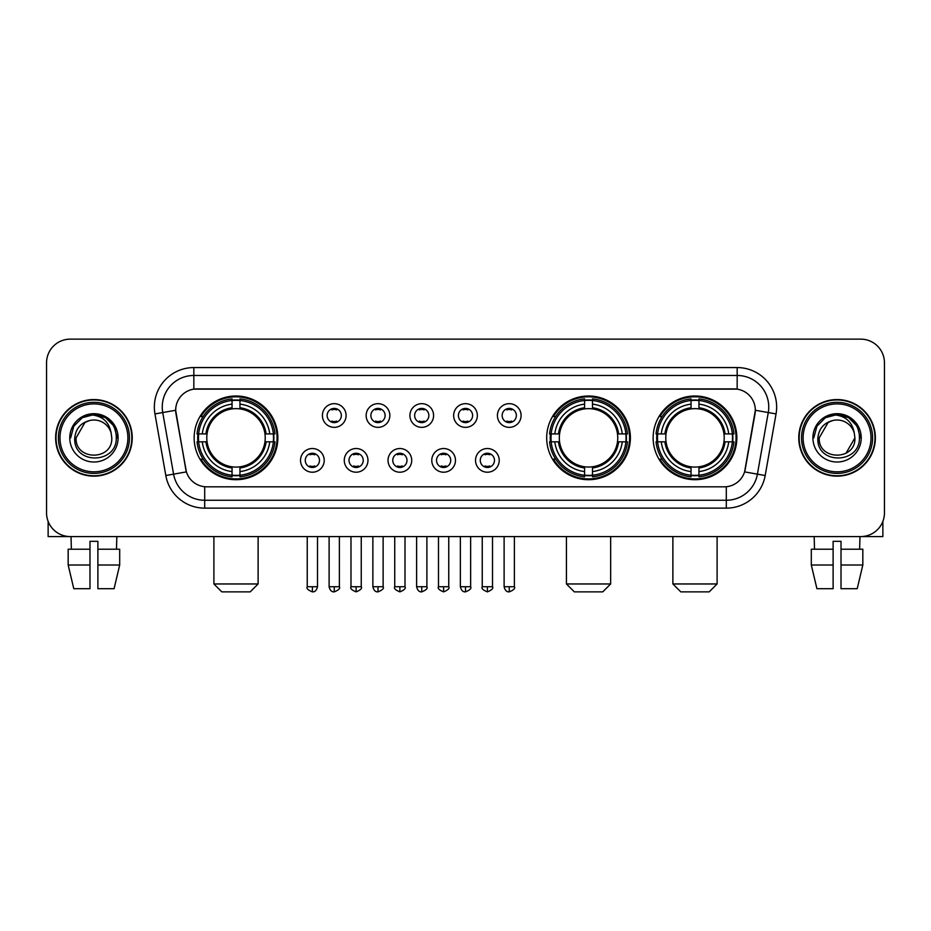 <?xml version="1.0" encoding="UTF-8"?>
<svg xmlns="http://www.w3.org/2000/svg" width="931" height="931" viewBox="0 0 931 931"><rect width="100%" height="100%" fill="white"/><g stroke="black" fill="none" stroke-linecap="round" stroke-linejoin="round"><path stroke-width="1.4" d="M546.683 437.861A41.86 41.86 0 0 0 588.543 479.709A41.86 41.86 0 0 0 630.392 437.861A41.86 41.86 0 0 0 588.543 396.001A41.86 41.86 0 0 0 546.683 437.861M653.143 437.861A41.86 41.86 0 0 0 694.992 479.709A41.86 41.86 0 0 0 736.852 437.861A41.86 41.86 0 0 0 694.992 396.001A41.86 41.86 0 0 0 653.143 437.861M194.148 437.861A41.86 41.86 0 0 0 236.009 479.709A41.86 41.86 0 0 0 277.857 437.861A41.86 41.86 0 0 0 236.009 396.001A41.86 41.86 0 0 0 194.148 437.861M324.221 460.368A11.847 11.847 0 0 1 312.374 472.215A11.847 11.847 0 0 1 300.527 460.368A11.847 11.847 0 0 1 312.374 448.521A11.847 11.847 0 0 1 324.221 460.368M305.263 460.368A7.111 7.111 0 0 0 312.374 467.478A7.111 7.111 0 0 0 319.484 460.368A7.111 7.111 0 0 0 312.374 453.257A7.111 7.111 0 0 0 305.263 460.368M367.966 460.368A11.847 11.847 0 0 1 356.119 472.215A11.847 11.847 0 0 1 344.272 460.368A11.847 11.847 0 0 1 356.119 448.521A11.847 11.847 0 0 1 367.966 460.368M349.02 460.368A7.111 7.111 0 0 0 356.119 467.478A7.111 7.111 0 0 0 363.23 460.368A7.111 7.111 0 0 0 356.119 453.257A7.111 7.111 0 0 0 349.02 460.368M411.723 460.368A11.847 11.847 0 0 1 399.876 472.215A11.847 11.847 0 0 1 388.029 460.368A11.847 11.847 0 0 1 399.876 448.521A11.847 11.847 0 0 1 411.723 460.368M392.766 460.368A7.111 7.111 0 0 0 399.876 467.478A7.111 7.111 0 0 0 406.987 460.368A7.111 7.111 0 0 0 399.876 453.257A7.111 7.111 0 0 0 392.766 460.368M455.468 460.368A11.847 11.847 0 0 1 443.622 472.215A11.847 11.847 0 0 1 431.775 460.368A11.847 11.847 0 0 1 443.622 448.521A11.847 11.847 0 0 1 455.468 460.368M436.523 460.368A7.111 7.111 0 0 0 443.622 467.478A7.111 7.111 0 0 0 450.732 460.368A7.111 7.111 0 0 0 443.622 453.257A7.111 7.111 0 0 0 436.523 460.368M499.225 460.368A11.847 11.847 0 0 1 487.379 472.215A11.847 11.847 0 0 1 475.532 460.368A11.847 11.847 0 0 1 487.379 448.521A11.847 11.847 0 0 1 499.225 460.368M480.268 460.368A7.111 7.111 0 0 0 487.379 467.478A7.111 7.111 0 0 0 494.477 460.368A7.111 7.111 0 0 0 487.379 453.257A7.111 7.111 0 0 0 480.268 460.368M346.088 415.505A11.847 11.847 0 0 1 334.252 427.352A11.847 11.847 0 0 1 322.405 415.505A11.847 11.847 0 0 1 334.252 403.67A11.847 11.847 0 0 1 346.088 415.505M327.142 415.505A7.111 7.111 0 0 0 334.252 422.616A7.111 7.111 0 0 0 341.351 415.505A7.111 7.111 0 0 0 334.252 408.406A7.111 7.111 0 0 0 327.142 415.505M389.845 415.505A11.847 11.847 0 0 1 377.998 427.352A11.847 11.847 0 0 1 366.151 415.505A11.847 11.847 0 0 1 377.998 403.67A11.847 11.847 0 0 1 389.845 415.505M370.887 415.505A7.111 7.111 0 0 0 377.998 422.616A7.111 7.111 0 0 0 385.108 415.505A7.111 7.111 0 0 0 377.998 408.406A7.111 7.111 0 0 0 370.887 415.505M433.59 415.505A11.847 11.847 0 0 1 421.755 427.352A11.847 11.847 0 0 1 409.908 415.505A11.847 11.847 0 0 1 421.755 403.67A11.847 11.847 0 0 1 433.59 415.505M414.644 415.505A7.111 7.111 0 0 0 421.755 422.616A7.111 7.111 0 0 0 428.854 415.505A7.111 7.111 0 0 0 421.755 408.406A7.111 7.111 0 0 0 414.644 415.505M477.347 415.505A11.847 11.847 0 0 1 465.5 427.352A11.847 11.847 0 0 1 453.653 415.505A11.847 11.847 0 0 1 465.5 403.67A11.847 11.847 0 0 1 477.347 415.505M458.389 415.505A7.111 7.111 0 0 0 465.5 422.616A7.111 7.111 0 0 0 472.611 415.505A7.111 7.111 0 0 0 465.5 408.406A7.111 7.111 0 0 0 458.389 415.505M521.092 415.505A11.847 11.847 0 0 1 509.245 427.352A11.847 11.847 0 0 1 497.41 415.505A11.847 11.847 0 0 1 509.245 403.67A11.847 11.847 0 0 1 521.092 415.505M502.146 415.505A7.111 7.111 0 0 0 509.245 422.616A7.111 7.111 0 0 0 516.356 415.505A7.111 7.111 0 0 0 509.245 408.406A7.111 7.111 0 0 0 502.146 415.505M165.811 475.52L154.953 413.923A39.486 39.486 0 0 1 193.834 367.57L737.166 367.57A39.486 39.486 0 0 1 776.047 413.923L765.189 475.52A39.486 39.486 0 0 1 726.308 508.14L204.692 508.14A39.486 39.486 0 0 1 165.811 475.52L186.398 471.889L175.994 413.923A21.32 21.32 0 0 1 196.988 388.902L734.012 388.902A21.32 21.32 0 0 1 755.006 413.923L745.254 469.201A21.32 21.32 0 0 1 724.26 486.82L206.74 486.82A21.32 21.32 0 0 1 185.746 469.201L175.668 410.268L162.727 412.549A31.584 31.584 0 0 1 193.834 375.472L737.166 375.472A31.584 31.584 0 0 1 768.273 412.549L757.415 474.147A31.584 31.584 0 0 1 726.308 500.25L204.692 500.25A31.584 31.584 0 0 1 173.585 474.147L162.727 412.549A31.584 31.584 0 0 1 162.25 407.056M197.907 441.806A38.299 38.299 0 0 1 197.907 433.916M656.902 441.806A38.299 38.299 0 0 1 656.902 433.916M550.442 441.806A38.299 38.299 0 0 1 550.442 433.916M55.627 437.861A38.299 38.299 0 0 0 93.938 476.16A38.299 38.299 0 0 0 132.237 437.861A38.299 38.299 0 0 0 93.938 399.562A38.299 38.299 0 0 0 55.627 437.861M798.763 437.861A38.299 38.299 0 0 0 837.062 476.16A38.299 38.299 0 0 0 875.373 437.861A38.299 38.299 0 0 0 837.062 399.562A38.299 38.299 0 0 0 798.763 437.861M193.834 367.57L193.834 389.135L737.166 389.135L737.166 367.57M175.668 410.222L175.901 407.056M724.26 486.82L206.74 486.82M776.047 413.923L755.332 410.268L744.602 471.889L765.189 475.52M745.254 469.201L745.126 469.876M185.874 469.876L185.746 469.201M884.45 362.834A23.694 23.694 0 0 0 860.756 339.14L70.244 339.14A23.694 23.694 0 0 0 46.55 362.834L46.55 512.888A23.694 23.694 0 0 0 70.244 536.57L860.756 536.57A23.694 23.694 0 0 0 884.45 512.888L884.45 362.834L884.45 512.888M46.55 362.834L46.55 512.888M860.756 339.14L70.244 339.14M70.244 536.57L860.756 536.57M48.133 521.395L48.133 536.57L139.743 536.57M68.172 549.209L68.172 565.001L73.782 588.695L68.172 565.001L68.172 549.209L89.981 549.209L89.981 541.318L97.883 541.318L97.883 549.209L119.692 549.209L119.692 565.001L114.082 588.695L119.692 565.001L97.883 565.001L97.883 549.209M116.841 536.57L116.491 549.209M89.981 549.209L89.981 588.695L73.782 588.695M68.172 565.001L89.981 565.001M114.082 588.695L97.883 588.695L97.883 565.001M71.035 536.57L71.373 549.209M127.896 437.861A33.958 33.958 0 0 0 93.938 403.903A33.958 33.958 0 0 0 59.98 437.861A33.958 33.958 0 0 0 93.938 471.819A33.958 33.958 0 0 0 127.896 437.861M129.467 437.861A35.541 35.541 0 0 0 93.938 402.32A35.541 35.541 0 0 0 58.397 437.861A35.541 35.541 0 0 0 93.938 473.402A35.541 35.541 0 0 0 129.467 437.861M131.841 437.861A37.903 37.903 0 0 0 93.938 399.958A37.903 37.903 0 0 0 56.023 437.861A37.903 37.903 0 0 0 93.938 475.764A37.903 37.903 0 0 0 131.841 437.861M111.138 433.113L111.778 437.861C112.872 460.88 74.992 460.88 76.086 437.861L85.012 422.406L89.504 420.568C80.66 422.977 75.748 428.737 74.759 437.861C72.862 465.011 117.073 464.313 116.27 437.861C116.41 430.366 113.629 424.175 107.938 419.264C102.759 415.482 96.999 414.004 90.656 414.819C102.329 415.738 109.148 421.836 111.138 433.113L111.778 437.861C112.872 460.88 74.992 460.88 76.086 437.861L85.012 422.406L89.504 420.568L85.012 422.406L76.086 437.861L85.012 422.406L89.504 420.568L85.012 422.406L76.086 437.861L85.012 422.406L89.504 420.568L85.012 422.406L76.086 437.861L85.012 422.406L89.504 420.568A17.852 17.852 0 0 1 111.138 433.113L111.778 437.861C112.872 460.88 74.992 460.88 76.086 437.861C74.992 460.88 112.872 460.88 111.778 437.861C112.872 460.88 74.992 460.88 76.086 437.861C74.992 460.88 112.872 460.88 111.778 437.861C112.872 460.88 74.992 460.88 76.086 437.861M69.767 437.861A24.171 24.171 0 0 0 93.938 462.02A24.171 24.171 0 0 0 118.097 437.861A24.171 24.171 0 0 0 93.938 413.69A24.171 24.171 0 0 0 69.767 437.861M90.656 414.819L82.3 417.705L73.77 426.223L70.663 437.861L73.77 426.223L82.3 417.705L93.938 414.586L105.575 417.705L114.094 426.223L117.213 437.861L114.094 426.223L105.575 417.705L93.938 414.586L82.3 417.705L73.77 426.223L70.663 437.861L73.77 426.223L82.3 417.705L93.938 414.586L105.575 417.705L114.094 426.223L117.213 437.861L114.094 426.223L105.575 417.705L93.938 414.586L82.3 417.705L73.77 426.223L70.663 437.861L73.77 426.223L82.3 417.705L93.938 414.586L105.575 417.705L114.094 426.223L117.213 437.861M250.218 591.86L221.787 591.86L213.897 583.958L258.12 583.958L250.218 591.86M264.963 441.806A29.222 29.222 0 0 0 239.954 408.907L239.954 408.907A29.222 29.222 0 0 0 207.054 441.806A29.222 29.222 0 0 0 264.963 441.806L266.126 441.806L264.963 441.806A29.222 29.222 0 0 1 239.954 466.815L239.954 471.586A33.958 33.958 0 0 0 269.734 441.806L274.971 441.806A39.172 39.172 0 0 1 239.954 476.835L239.954 475.241A37.589 37.589 0 0 0 273.388 441.806M198.699 441.806A37.508 37.508 0 0 1 198.699 433.916M239.954 400.551A37.508 37.508 0 0 0 232.052 400.551M273.307 433.916A37.508 37.508 0 0 1 273.307 441.806M274.971 433.916A39.172 39.172 0 0 0 239.954 398.887L239.954 400.481A37.589 37.589 0 0 1 273.388 433.916L274.971 433.916M197.035 441.806A39.172 39.172 0 0 0 232.052 476.835L232.052 475.241A37.589 37.589 0 0 1 198.617 441.806L197.035 441.806M273.388 433.916L269.734 433.916A33.958 33.958 0 0 0 239.954 404.135L239.954 400.481M239.954 475.241L239.954 471.586M198.617 441.806L202.283 441.806A33.958 33.958 0 0 0 232.052 471.586L232.052 475.241M239.954 404.135L239.954 407.743A30.374 30.374 0 0 1 266.126 433.916L269.734 433.916M269.734 441.806L266.126 441.806A30.374 30.374 0 0 1 239.954 467.979M232.052 471.586L232.052 466.815A29.222 29.222 0 0 1 207.054 441.806L202.283 441.806M264.963 433.916L266.126 433.916M239.954 475.159A37.508 37.508 0 0 1 232.052 475.159M232.052 398.887A39.172 39.172 0 0 0 197.035 433.916L198.617 433.916A37.589 37.589 0 0 1 232.052 400.481L232.052 398.887M232.052 400.481L232.052 404.135A33.958 33.958 0 0 0 202.283 433.916L198.617 433.916M232.052 408.86L232.052 404.135M202.283 433.916L205.891 433.916A30.374 30.374 0 0 1 232.052 407.743M232.052 466.815L232.052 467.979A30.374 30.374 0 0 1 205.891 441.806M203.144 416.541L200.91 416.541A41.069 41.069 0 0 1 277.066 437.861A41.069 41.069 0 0 1 200.91 459.181L203.144 459.181M602.753 591.86L574.322 591.86L566.432 583.958L610.655 583.958L602.753 591.86M617.486 441.806A29.222 29.222 0 0 0 592.488 408.907L592.488 408.907A29.222 29.222 0 0 0 559.589 441.806A29.222 29.222 0 0 0 617.486 441.806L618.661 441.806L617.486 441.806A29.222 29.222 0 0 1 592.488 466.815L592.488 471.586A33.958 33.958 0 0 0 622.269 441.806L627.506 441.806A39.172 39.172 0 0 1 592.488 476.835L592.488 475.241A37.589 37.589 0 0 0 625.923 441.806M551.233 441.806A37.508 37.508 0 0 1 551.233 433.916M592.488 400.551A37.508 37.508 0 0 0 584.587 400.551M625.841 433.916A37.508 37.508 0 0 1 625.841 441.806M627.506 433.916A39.172 39.172 0 0 0 592.488 398.887L592.488 400.481A37.589 37.589 0 0 1 625.923 433.916L627.506 433.916M549.569 441.806A39.172 39.172 0 0 0 584.587 476.835L584.587 475.241A37.589 37.589 0 0 1 551.152 441.806L549.569 441.806M625.923 433.916L622.269 433.916A33.958 33.958 0 0 0 592.488 404.135L592.488 400.481M592.488 475.241L592.488 471.586M551.152 441.806L554.806 441.806A33.958 33.958 0 0 0 584.587 471.586L584.587 475.241M592.488 404.135L592.488 407.743A30.374 30.374 0 0 1 618.661 433.916L622.269 433.916M622.269 441.806L618.661 441.806A30.374 30.374 0 0 1 592.488 467.979M584.587 471.586L584.587 466.815A29.222 29.222 0 0 1 559.589 441.806L554.806 441.806M617.486 433.916L618.661 433.916M592.488 475.159A37.508 37.508 0 0 1 584.587 475.159M584.587 398.887A39.172 39.172 0 0 0 549.569 433.916L551.152 433.916A37.589 37.589 0 0 1 584.587 400.481L584.587 398.887M584.587 400.481L584.587 404.135A33.958 33.958 0 0 0 554.806 433.916L551.152 433.916M584.587 408.86L584.587 404.135M554.806 433.916L558.425 433.916A30.374 30.374 0 0 1 584.587 407.743M584.587 466.815L584.587 467.979A30.374 30.374 0 0 1 558.425 441.806M555.679 416.541L553.445 416.541A41.069 41.069 0 0 1 629.6 437.861A41.069 41.069 0 0 1 553.445 459.181L555.679 459.181M709.213 591.86L680.782 591.86L672.88 583.958L717.103 583.958L709.213 591.86M723.946 441.806A29.222 29.222 0 0 0 698.948 408.907L698.948 408.907A29.222 29.222 0 0 0 666.037 441.806A29.222 29.222 0 0 0 723.946 441.806L725.109 441.806L723.946 441.806A29.222 29.222 0 0 1 698.948 466.815L698.948 471.586A33.958 33.958 0 0 0 728.717 441.806L733.965 441.806A39.172 39.172 0 0 1 698.948 476.835L698.948 475.241A37.589 37.589 0 0 0 732.383 441.806M657.693 441.806A37.508 37.508 0 0 1 657.693 433.916M698.948 400.551A37.508 37.508 0 0 0 691.046 400.551M732.301 433.916A37.508 37.508 0 0 1 732.301 441.806M733.965 433.916A39.172 39.172 0 0 0 698.948 398.887L698.948 400.481A37.589 37.589 0 0 1 732.383 433.916L733.965 433.916M656.029 441.806A39.172 39.172 0 0 0 691.046 476.835L691.046 475.241A37.589 37.589 0 0 1 657.612 441.806L656.029 441.806M732.383 433.916L728.717 433.916A33.958 33.958 0 0 0 698.948 404.135L698.948 400.481M698.948 475.241L698.948 471.586M657.612 441.806L661.266 441.806A33.958 33.958 0 0 0 691.046 471.586L691.046 475.241M698.948 404.135L698.948 407.743A30.374 30.374 0 0 1 725.109 433.916L728.717 433.916M728.717 441.806L725.109 441.806A30.374 30.374 0 0 1 698.948 467.979M691.046 471.586L691.046 466.815A29.222 29.222 0 0 1 666.037 441.806L661.266 441.806M723.946 433.916L725.109 433.916M698.948 475.159A37.508 37.508 0 0 1 691.046 475.159M691.046 398.887A39.172 39.172 0 0 0 656.029 433.916L657.612 433.916A37.589 37.589 0 0 1 691.046 400.481L691.046 398.887M691.046 400.481L691.046 404.135A33.958 33.958 0 0 0 661.266 433.916L657.612 433.916M691.046 408.86L691.046 404.135M661.266 433.916L664.874 433.916A30.374 30.374 0 0 1 691.046 407.743M691.046 466.815L691.046 467.979A30.374 30.374 0 0 1 664.874 441.806M662.139 416.541L659.893 416.541A41.069 41.069 0 0 1 736.06 437.861A41.069 41.069 0 0 1 659.893 459.181L662.139 459.181M331.878 422.209L331.878 421.091A6.063 6.063 0 0 0 336.615 421.091L336.615 422.209M336.615 408.814L336.615 409.931A6.063 6.063 0 0 0 331.878 409.931L331.878 408.814M375.624 422.209L375.624 421.091A6.063 6.063 0 0 0 380.372 421.091L380.372 422.209M380.372 408.814L380.372 409.931A6.063 6.063 0 0 0 375.624 409.931L375.624 408.814M419.381 422.209L419.381 421.091A6.063 6.063 0 0 0 424.117 421.091L424.117 422.209M424.117 408.814L424.117 409.931A6.063 6.063 0 0 0 419.381 409.931L419.381 408.814M463.126 422.209L463.126 421.091A6.063 6.063 0 0 0 467.874 421.091L467.874 422.209M467.874 408.814L467.874 409.931A6.063 6.063 0 0 0 463.126 409.931L463.126 408.814M506.883 422.209L506.883 421.091A6.063 6.063 0 0 0 511.619 421.091L511.619 422.209M511.619 408.814L511.619 409.931A6.063 6.063 0 0 0 506.883 409.931L506.883 408.814M310 467.071L310 465.942A6.063 6.063 0 0 0 314.736 465.942L314.736 467.071M314.736 453.665L314.736 454.794A6.063 6.063 0 0 0 310 454.794L310 453.665M353.757 467.071L353.757 465.942A6.063 6.063 0 0 0 358.493 465.942L358.493 467.071M358.493 453.665L358.493 454.794A6.063 6.063 0 0 0 353.757 454.794L353.757 453.665M397.502 467.071L397.502 465.942A6.063 6.063 0 0 0 402.239 465.942L402.239 467.071M402.239 453.665L402.239 454.794A6.063 6.063 0 0 0 397.502 454.794L397.502 453.665M441.259 467.071L441.259 465.942A6.063 6.063 0 0 0 445.996 465.942L445.996 467.071M445.996 453.665L445.996 454.794A6.063 6.063 0 0 0 441.259 454.794L441.259 453.665M485.004 467.071L485.004 465.942A6.063 6.063 0 0 0 489.741 465.942L489.741 467.071M489.741 453.665L489.741 454.794A6.063 6.063 0 0 0 485.004 454.794L485.004 453.665M882.867 521.395L882.867 536.57L791.257 536.57M833.117 549.209L833.117 565.001L811.308 565.001L816.918 588.695L811.308 565.001L811.308 549.209L833.117 549.209L833.117 541.318L841.019 541.318L841.019 549.209L862.828 549.209L862.828 565.001L857.218 588.695L862.828 565.001L841.019 565.001L841.019 549.209M859.965 536.57L859.627 549.209M833.117 565.001L833.117 588.695L816.918 588.695M857.218 588.695L841.019 588.695L841.019 565.001M814.16 536.57L814.509 549.209M871.02 437.861A33.958 33.958 0 0 0 837.062 403.903A33.958 33.958 0 0 0 803.104 437.861A33.958 33.958 0 0 0 837.062 471.819A33.958 33.958 0 0 0 871.02 437.861M872.603 437.861A35.541 35.541 0 0 0 837.062 402.32A35.541 35.541 0 0 0 801.533 437.861A35.541 35.541 0 0 0 837.062 473.402A35.541 35.541 0 0 0 872.603 437.861M874.977 437.861A37.903 37.903 0 0 0 837.062 399.958A37.903 37.903 0 0 0 799.159 437.861A37.903 37.903 0 0 0 837.062 475.764A37.903 37.903 0 0 0 874.977 437.861M828.148 422.406L819.222 437.861L828.148 422.406L832.64 420.568L828.148 422.406L819.222 437.861C818.128 460.88 856.008 460.88 854.914 437.861C856.008 460.88 818.128 460.88 819.222 437.861C818.128 460.88 856.008 460.88 854.914 437.861C856.008 460.88 818.128 460.88 819.222 437.861L828.148 422.406L832.64 420.568A17.852 17.852 0 0 1 854.274 433.113L854.914 437.861C856.008 460.88 818.128 460.88 819.222 437.861L828.148 422.406L832.64 420.568C823.795 422.977 818.884 428.737 817.895 437.861C815.987 465.011 860.209 464.313 859.406 437.861C859.546 430.366 856.764 424.175 851.074 419.264C845.883 415.482 840.123 414.004 833.78 414.819C845.453 415.738 852.284 421.836 854.274 433.113L854.914 437.861L845.988 453.316M819.222 437.861L828.148 422.406L832.64 420.568L828.148 422.406L819.222 437.861L828.148 422.406L832.64 420.568M812.903 437.861A24.171 24.171 0 0 0 837.062 462.02A24.171 24.171 0 0 0 861.233 437.861A24.171 24.171 0 0 0 837.062 413.69A24.171 24.171 0 0 0 812.903 437.861M813.787 437.861L816.906 426.223L825.425 417.705L837.062 414.586L848.7 417.705L857.23 426.223L860.337 437.861L857.23 426.223L848.7 417.705L837.062 414.586L825.425 417.705L816.906 426.223L813.787 437.861L816.906 426.223L825.425 417.705L837.062 414.586L848.7 417.705L857.23 426.223L860.337 437.861L857.23 426.223L848.7 417.705L837.062 414.586L825.425 417.705L816.906 426.223L813.787 437.861L816.906 426.223L825.425 417.705L837.062 414.586L848.7 417.705L857.23 426.223L860.337 437.861L857.23 426.223L848.7 417.705L837.062 414.586L825.425 417.705L816.906 426.223L813.787 437.861L816.906 426.223L825.425 417.705L837.062 414.586L848.7 417.705L857.23 426.223L860.337 437.861L857.23 426.223L848.7 417.705L837.062 414.586L825.425 417.705L816.906 426.223L813.787 437.861L816.906 426.223L825.425 417.705L833.78 414.819L825.425 417.705L816.906 426.223L813.787 437.861L816.906 426.223L825.425 417.705L837.062 414.586L848.7 417.705L857.23 426.223L860.337 437.861L857.23 426.223L848.7 417.705L837.062 414.586L825.425 417.705L816.906 426.223L813.787 437.861L816.906 426.223L825.425 417.705L837.062 414.586L848.7 417.705L857.23 426.223L860.337 437.861L857.23 426.223L848.7 417.705M726.308 486.727L726.308 508.14M204.692 508.14L204.692 486.727M154.953 413.923L162.727 412.549M232.052 475.52A37.868 37.868 0 0 0 239.954 475.52M273.667 441.806A37.868 37.868 0 0 0 273.667 433.916M239.954 400.202A37.868 37.868 0 0 0 232.052 400.202M584.587 475.52A37.868 37.868 0 0 0 592.488 475.52M626.202 441.806A37.868 37.868 0 0 0 626.202 433.916M592.488 400.202A37.868 37.868 0 0 0 584.587 400.202M691.046 475.52A37.868 37.868 0 0 0 698.948 475.52M732.65 441.806A37.868 37.868 0 0 0 732.65 433.916M698.948 400.202A37.868 37.868 0 0 0 691.046 400.202M334.252 586.728L329.109 586.728C330.005 590.382 331.727 592.093 334.252 591.86L334.252 586.728L339.384 586.728L339.384 536.57M377.998 586.728L372.865 586.728C373.762 590.382 375.472 592.093 377.998 591.86L377.998 586.728L383.13 586.728L383.13 536.57M421.755 586.728L416.611 586.728C417.507 590.382 419.218 592.093 421.755 591.86L421.755 586.728L426.887 586.728L426.887 536.57M465.5 586.728L460.368 586.728C461.264 590.382 462.975 592.093 465.5 591.86L465.5 586.728L470.632 586.728L470.632 536.57M509.245 586.728L504.113 586.728C505.009 590.382 506.72 592.093 509.245 591.86L509.245 586.728L514.389 586.728L514.389 536.57M312.374 586.728L307.242 586.728C306.194 588.369 307.905 590.079 312.374 591.86L312.374 586.728L317.506 586.728L317.506 536.57M356.119 586.728L350.987 586.728C349.951 588.369 351.662 590.079 356.119 591.86L356.119 586.728L361.251 586.728L361.251 536.57M399.876 586.728L394.744 586.728C393.697 588.369 395.407 590.079 399.876 591.86L399.876 586.728L405.008 586.728L405.008 536.57M443.622 586.728L438.489 586.728C437.454 588.369 439.164 590.079 443.622 591.86L443.622 586.728L448.754 586.728L448.754 536.57M487.379 586.728L482.246 586.728C481.199 588.369 482.91 590.079 487.379 591.86L487.379 586.728L492.511 586.728L492.511 536.57M258.12 536.57L258.12 583.958M213.897 536.57L213.897 583.958M610.655 536.57L610.655 583.958M566.432 536.57L566.432 583.958M717.103 536.57L717.103 583.958M672.88 536.57L672.88 583.958M329.109 586.728L329.109 536.57M339.384 586.728C340.42 588.369 338.709 590.079 334.252 591.86M372.865 586.728L372.865 536.57M383.13 586.728C384.177 588.369 382.466 590.079 377.998 591.86M416.611 586.728L416.611 536.57M426.887 586.728C427.923 588.369 426.212 590.079 421.755 591.86M460.368 586.728L460.368 536.57M470.632 586.728C471.68 588.369 469.969 590.079 465.5 591.86M504.113 586.728L504.113 536.57M514.389 586.728C515.425 588.369 513.714 590.079 509.245 591.86M307.242 586.728L307.242 536.57M317.506 586.728C316.61 590.382 314.899 592.093 312.374 591.86M350.987 586.728L350.987 536.57M361.251 586.728C362.299 588.369 360.588 590.079 356.119 591.86M394.744 586.728L394.744 536.57M405.008 586.728C406.044 588.369 404.333 590.079 399.876 591.86M438.489 586.728L438.489 536.57M448.754 586.728C449.801 588.369 448.09 590.079 443.622 591.86M482.246 586.728L482.246 536.57M492.511 586.728C493.546 588.369 491.836 590.079 487.379 591.86"/></g></svg>
